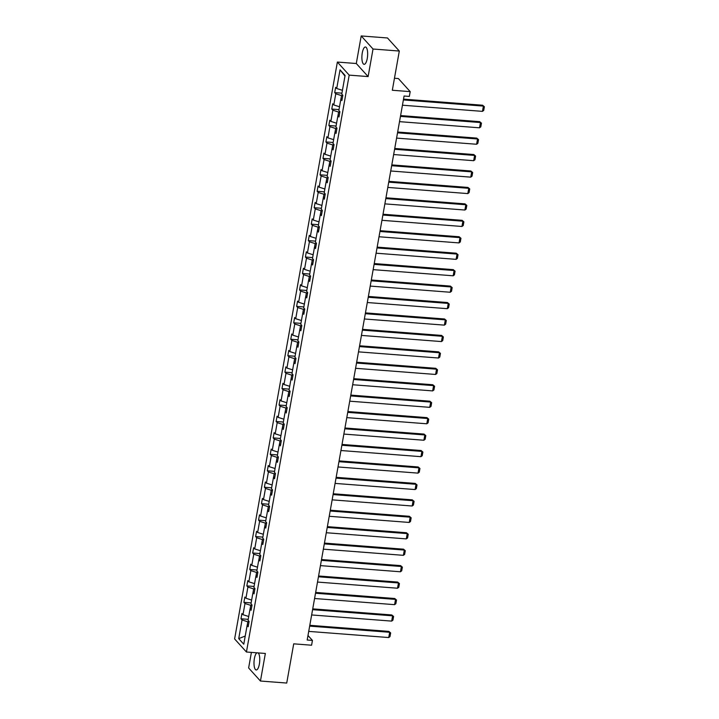 <?xml version="1.0" encoding="UTF-8"?>
<svg xmlns="http://www.w3.org/2000/svg" width="719" height="719" viewBox="0 0 719 719"><rect width="100%" height="100%" fill="white"/><g stroke="black" fill="none" stroke-linecap="round" stroke-linejoin="round"><path stroke-width="1.08" d="M256.917 652.816A8.691 2.822 -85.6 0 0 254.391 658.559A8.691 2.822 -85.6 0 0 256.216 669.982A8.691 2.822 -85.6 0 0 259.379 664.068A8.691 2.822 -85.6 0 0 258.157 652.915M367.265 58.419A8.691 2.822 -85.6 0 0 365.432 46.996A8.691 2.822 -85.6 0 0 362.277 52.909A8.691 2.822 -85.6 0 0 364.102 64.333A8.691 2.822 -85.6 0 0 367.265 58.419M361.208 35.95L356.291 63.515L368.119 76.582L373.026 49.018L361.208 35.95L387.487 37.972L399.306 51.04L392.322 90.252L410.19 91.628L398.371 78.56L394.461 78.254M373.026 49.018L399.306 51.04M251.398 652.394L248.63 667.96L260.449 681.028L286.728 683.05L293.712 643.838L311.588 645.213L312.441 640.422L307.984 635.497M337.373 62.059L234.619 638.939L246.437 652.007L349.191 75.127L337.373 62.059L356.291 63.515M249.035 621.881L247.803 621.791L247.138 625.53M247.803 621.791L242.051 619.967L240.982 618.78L248.199 619.338M245.224 636.036L238.726 638.625L242.051 619.967M248.711 616.507L242.986 614.7L241.917 613.514L240.982 618.78M242.986 614.7L244.981 603.529L243.903 602.342L251.129 602.899M251.632 600.068L245.916 598.253L244.846 597.067L243.903 602.342M245.916 598.253L247.902 587.081L246.833 585.895L254.059 586.452M254.562 583.621L248.846 581.815L247.776 580.628L246.833 585.895M248.846 581.815L250.832 570.634L249.763 569.457L256.989 570.014M257.492 567.183L251.776 565.368L250.706 564.181L249.763 569.457M251.776 565.368L253.762 554.196L252.693 553.01L259.918 553.567M260.422 550.736L254.706 548.921L253.636 547.743L252.693 553.01M254.706 548.921L256.692 537.749L255.622 536.572L262.848 537.12M263.352 534.289L257.636 532.482L256.557 531.296L255.622 536.572M257.636 532.482L259.622 521.311L258.552 520.125L265.778 520.682M266.282 517.851L260.557 516.035L259.487 514.858L258.552 520.125M260.557 516.035L262.552 504.864L261.482 503.686L268.708 504.235M269.212 501.404L263.487 499.597L262.417 498.411L261.482 503.686M263.487 499.597L265.482 488.426L264.412 487.239L271.638 487.797M272.142 484.966L266.416 483.15L265.347 481.973L264.412 487.239M266.416 483.15L268.412 471.979L267.342 470.792L274.559 471.349M275.071 468.518L269.346 466.712L268.277 465.526L267.342 470.792M269.346 466.712L271.342 455.54L270.263 454.354L277.489 454.911M277.992 452.08L272.276 450.265L271.207 449.078L270.263 454.354M272.276 450.265L274.263 439.093L273.193 437.907L280.419 438.464M280.922 435.633L275.206 433.827L274.137 432.64L273.193 437.907M275.206 433.827L277.192 422.646L276.123 421.469L283.349 422.026M283.852 419.195L278.136 417.38L277.067 416.193L276.123 421.469M278.136 417.38L280.122 406.208L279.053 405.022L286.279 405.579M286.782 402.748L281.066 400.932L279.997 399.755L279.053 405.022M281.066 400.932L283.052 389.761L281.983 388.584L289.209 389.132M289.712 386.301L283.996 384.494L282.927 383.308L281.983 388.584M283.996 384.494L285.982 373.323L284.913 372.136L292.139 372.694M292.642 369.863L286.926 368.047L285.847 366.87L284.913 372.136M286.926 368.047L288.912 356.876L287.843 355.698L295.069 356.247M295.572 353.415L289.847 351.609L288.777 350.423L287.843 355.698M289.847 351.609L291.842 340.438L290.773 339.251L297.999 339.808M298.502 336.977L292.777 335.162L291.707 333.984L290.773 339.251M292.777 335.162L294.772 323.99L293.703 322.804L300.928 323.361M301.432 320.53L295.707 318.724L294.637 317.537L293.703 322.804M295.707 318.724L297.702 307.552L296.632 306.366L303.849 306.923M304.362 304.092L298.637 302.277L297.567 301.09L296.632 306.366M298.637 302.277L300.632 291.105L299.553 289.919L306.779 290.476M307.283 287.645L301.567 285.838L300.497 284.652L299.553 289.919M301.567 285.838L303.553 274.658L302.483 273.481L309.709 274.038M310.213 271.207L304.497 269.391L303.427 268.205L302.483 273.481M304.497 269.391L306.483 258.22L305.413 257.034L312.639 257.591M313.142 254.76L307.426 252.944L306.357 251.767L305.413 257.034M307.426 252.944L309.413 241.773L308.343 240.595L315.569 241.144M316.072 238.313L310.356 236.506L309.287 235.32L308.343 240.595M310.356 236.506L312.343 225.335L311.273 224.148L318.499 224.705M319.002 221.874L313.286 220.059L312.208 218.882L311.273 224.148M313.286 220.059L315.273 208.887L314.203 207.71L321.429 208.258M321.932 205.427L316.207 203.621L315.138 202.434L314.203 207.71M316.207 203.621L318.202 192.449L317.133 191.263L324.359 191.82M324.862 188.989L319.137 187.174L318.068 185.996L317.133 191.263M319.137 187.174L321.132 176.002L320.063 174.816L327.289 175.373M327.792 172.542L322.067 170.736L320.998 169.549L320.063 174.816M322.067 170.736L324.062 159.564L322.993 158.378L330.21 158.935M330.722 156.104L324.997 154.288L323.927 153.102L322.993 158.378M324.997 154.288L326.992 143.117L325.914 141.931L333.14 142.488M333.643 139.657L327.927 137.85L326.857 136.664L325.914 141.931M327.927 137.85L329.913 126.67L328.844 125.492L336.07 126.05M336.573 123.219L330.857 121.403L329.787 120.217L328.844 125.492M330.857 121.403L332.843 110.232L331.774 109.045L339 109.603M339.503 106.772L333.787 104.956L332.717 103.779L331.774 109.045M333.787 104.956L335.773 93.785L334.703 92.607L341.929 93.155M342.433 90.324L336.717 88.518L335.647 87.332L334.703 92.607M336.717 88.518L340.033 69.86L345.084 75.441L341.759 94.099L342.837 95.285L341.893 100.552L340.824 99.366L338.838 110.546L339.907 111.724L338.964 116.999L337.894 115.813L335.908 126.984L336.977 128.171L336.034 133.437L334.964 132.251L332.978 143.432L334.047 144.609L333.104 149.885L332.034 148.698L330.048 159.87L331.117 161.056L330.174 166.323L329.104 165.145L327.118 176.317L328.188 177.494L327.253 182.77L326.174 181.583L324.188 192.755L325.258 193.941L324.323 199.208L323.253 198.031L321.258 209.202L322.328 210.388L321.393 215.655L320.323 214.469L318.328 225.64L319.398 226.827L318.463 232.093L317.394 230.916L315.398 242.087L316.468 243.274L315.533 248.54L314.464 247.354L312.468 258.534L313.547 259.712L312.603 264.987L311.534 263.801L309.547 274.973L310.617 276.159L309.673 281.426L308.604 280.239L306.618 291.42L307.687 292.597L306.743 297.873L305.674 296.686L303.688 307.858L304.757 309.044L303.813 314.311L302.744 313.133L300.758 324.305L301.827 325.482L300.893 330.758L299.814 329.572L297.828 340.743L298.897 341.929L297.963 347.196L296.893 346.019L294.898 357.19L295.967 358.377L295.033 363.643L293.963 362.457L291.968 373.628L293.037 374.815L292.103 380.081L291.033 378.904L289.038 390.075L290.108 391.262L289.173 396.529L288.103 395.342L286.108 406.523L287.187 407.7L286.243 412.976L285.173 411.789L283.187 422.961L284.257 424.147L283.313 429.414L282.243 428.227L280.257 439.408L281.327 440.585L280.383 445.861L279.314 444.675L277.327 455.846L278.397 457.032L277.453 462.299L276.384 461.122L274.397 472.293L275.467 473.47L274.532 478.746L273.454 477.56L271.467 488.731L272.537 489.918L271.602 495.184L270.533 494.007L268.538 505.178L269.607 506.365L268.672 511.631L267.603 510.445L265.608 521.617L266.677 522.803L265.742 528.07L264.673 526.892L262.678 538.064L263.747 539.25L262.812 544.517L261.743 543.33L259.748 554.511L260.817 555.688L259.883 560.964L258.813 559.777L256.827 570.949L257.896 572.135L256.953 577.402L255.883 576.216L253.897 587.396L254.966 588.573L254.023 593.849L252.953 592.663L250.967 603.834L252.036 605.021L251.093 610.287L250.023 609.11L248.037 620.281L249.107 621.459L248.163 626.734L247.093 625.548L243.777 644.206L238.726 638.625M410.19 91.628L409.336 96.427L404.078 96.022L307.184 640.018L312.441 640.422M251.398 608.598L250.023 609.11M251.956 605.443L250.733 605.344L250.068 609.092M250.733 605.344L244.981 603.529M254.328 592.15L252.953 592.663M254.886 588.996L253.663 588.906L252.998 592.645M253.663 588.906L247.902 587.081M257.258 575.712L255.883 576.216M257.815 572.558L256.593 572.459L255.928 576.207M256.593 572.459L250.832 570.634M260.188 559.265L258.813 559.777M260.745 556.111L259.523 556.021L258.858 559.759M259.523 556.021L253.762 554.196M263.118 542.827L261.743 543.33L262.453 539.574L256.692 537.749M263.675 539.672L262.453 539.574M266.039 526.38L264.673 526.892M266.605 523.225L265.383 523.135L264.709 526.874M265.383 523.135L259.622 521.311M268.969 509.933L267.603 510.445M269.535 506.787L268.304 506.688L267.639 510.436M268.304 506.688L262.552 504.864M271.899 493.495L270.533 494.007M272.465 490.34L271.234 490.25L270.569 493.989M271.234 490.25L265.482 488.426M274.829 477.048L273.454 477.56M275.395 473.893L274.164 473.803L273.499 477.542M274.164 473.803L268.412 471.979M277.759 460.609L276.384 461.122M278.316 457.455L277.094 457.356L276.429 461.104M277.094 457.356L271.342 455.54M280.689 444.162L279.314 444.675M281.246 441.008L280.024 440.918L279.358 444.657M280.024 440.918L274.263 439.093M283.619 427.724L282.243 428.227M284.176 424.57L282.953 424.471L282.288 428.218M282.953 424.471L277.192 422.646M286.548 411.277L285.173 411.789M287.106 408.122L285.883 408.033L285.218 411.771M285.883 408.033L280.122 406.208M289.478 394.839L288.103 395.342M290.036 391.684L288.813 391.585L288.148 395.333M288.813 391.585L283.052 389.761M292.399 378.392L291.033 378.904M292.966 375.237L291.743 375.147L291.069 378.886M291.743 375.147L285.982 373.323M295.329 361.945L293.963 362.457L294.673 358.7L288.912 356.876M295.895 358.799L294.673 358.7M298.259 345.506L296.893 346.019M298.825 342.352L297.594 342.262L296.929 346.001M297.594 342.262L291.842 340.438M301.189 329.059L299.814 329.572M301.755 325.905L300.524 325.815L299.859 329.554M300.524 325.815L294.772 323.99M304.119 312.621L302.744 313.133M304.685 309.467L303.454 309.368L302.789 313.116M303.454 309.368L297.702 307.552M307.049 296.174L305.674 296.686M307.606 293.019L306.384 292.93L305.719 296.668M306.384 292.93L300.632 291.105M309.979 279.736L308.604 280.239M310.536 276.581L309.314 276.482L308.649 280.23M309.314 276.482L303.553 274.658M312.909 263.289L311.534 263.801M313.466 260.134L312.244 260.044L311.579 263.783M312.244 260.044L306.483 258.22M315.839 246.851L314.464 247.354M316.396 243.696L315.174 243.597L314.509 247.345M315.174 243.597L309.413 241.773M318.76 230.404L317.394 230.916M319.326 227.249L318.104 227.159L317.43 230.898M318.104 227.159L312.343 225.335M321.69 213.956L320.323 214.469M322.256 210.811L321.034 210.712L320.359 214.46M321.034 210.712L315.273 208.887M324.62 197.518L323.253 198.031M325.186 194.364L323.954 194.274L323.289 198.013M323.954 194.274L318.202 192.449M327.549 181.071L326.174 181.583M328.116 177.917L326.884 177.827L326.219 181.565M326.884 177.827L321.132 176.002M330.479 164.633L329.104 165.145M331.046 161.478L329.814 161.38L329.149 165.127M329.814 161.38L324.062 159.564M333.409 148.186L332.034 148.698M333.967 145.031L332.744 144.941L332.079 148.68M332.744 144.941L326.992 143.117M336.339 131.748L334.964 132.251M336.896 128.593L335.674 128.494L335.009 132.242M335.674 128.494L329.913 126.67M339.269 115.301L337.894 115.813M339.826 112.146L338.604 112.056L337.939 115.795M338.604 112.056L332.843 110.232M342.199 98.863L340.824 99.366M342.756 95.708L341.534 95.609L340.869 99.357M341.534 95.609L335.773 93.785M368.119 76.582L349.191 75.127M260.449 681.028L265.356 653.463L246.437 652.007M344.976 76.07L340.033 69.86M248.468 625.036L247.093 625.548M403.386 99.941L483.402 106.097L482.602 105.217L403.53 99.132M402.442 105.208L482.458 111.364L483.402 106.097L484.381 106.727L483.725 110.42L482.458 111.364M482.602 105.217L484.381 106.727M400.456 116.388L480.472 122.545L479.672 121.655L400.6 115.57M399.512 121.655L479.528 127.811L480.472 122.545L481.46 123.174L480.795 126.859L479.528 127.811M479.672 121.655L481.46 123.174M397.526 132.826L477.542 138.983L476.742 138.102L397.67 132.017M396.591 138.102L476.598 144.258L477.542 138.983L478.53 139.612L477.865 143.306L476.598 144.258M476.742 138.102L478.53 139.612M394.596 149.273L474.612 155.43L473.812 154.54L394.74 148.456M393.661 154.54L473.677 160.697L474.612 155.43L475.601 156.059L474.944 159.744L473.677 160.697M473.812 154.54L475.601 156.059M391.666 165.712L471.682 171.868L470.882 170.987L391.81 164.903M390.732 170.987L470.747 177.144L471.682 171.868L472.671 172.497L472.015 176.191L470.747 177.144M470.882 170.987L472.671 172.497M388.736 182.159L468.752 188.315L467.952 187.434L388.88 181.35M387.802 187.425L467.817 193.582L468.752 188.315L469.741 188.944L469.085 192.629L467.817 193.582M467.952 187.434L469.741 188.944M385.806 198.597L465.822 204.753L465.022 203.872L385.95 197.788M384.872 203.872L464.887 210.029L465.822 204.753L466.811 205.391L466.155 209.076L464.887 210.029M465.022 203.872L466.811 205.391M382.885 215.044L462.892 221.2L462.101 220.32L383.029 214.235M381.942 220.311L461.958 226.467L462.892 221.2L463.881 221.829L463.225 225.523L461.958 226.467M462.101 220.32L463.881 221.829M379.956 231.482L459.971 237.638L459.171 236.758L380.099 230.673M379.012 236.758L459.028 242.914L459.971 237.638L460.951 238.277L460.295 241.961L459.028 242.914M459.171 236.758L460.951 238.277M377.026 247.929L457.041 254.086L456.241 253.205L377.169 247.12M376.082 253.196L456.098 259.352L457.041 254.086L458.021 254.715L457.365 258.409L456.098 259.352M456.241 253.205L458.021 254.715M374.096 264.376L454.111 270.533L453.312 269.643L374.24 263.558M373.152 269.643L453.168 275.799L454.111 270.533L455.091 271.162L454.435 274.847L453.168 275.799M453.312 269.643L455.091 271.162M371.166 280.814L451.181 286.971L450.382 286.09L371.31 280.006M370.222 286.09L450.238 292.247L451.181 286.971L452.17 287.6L451.505 291.294L450.238 292.247M450.382 286.09L452.17 287.6M368.236 297.262L448.252 303.418L447.452 302.528L368.38 296.444M367.301 302.528L447.317 308.685L448.252 303.418L449.24 304.047L448.584 307.732L447.317 308.685M447.452 302.528L449.24 304.047M365.306 313.7L445.322 319.856L444.522 318.975L365.45 312.891M364.371 318.975L444.387 325.132L445.322 319.856L446.31 320.485L445.654 324.179L444.387 325.132M444.522 318.975L446.31 320.485M362.376 330.147L442.392 336.303L441.592 335.422L362.52 329.338M361.441 335.413L441.457 341.57L442.392 336.303L443.38 336.932L442.724 340.617L441.457 341.57M441.592 335.422L443.38 336.932M359.446 346.585L439.462 352.741L438.662 351.861L359.59 345.776M358.511 351.861L438.527 358.017L439.462 352.741L440.45 353.38L439.794 357.064L438.527 358.017M438.662 351.861L440.45 353.38M356.516 363.032L436.532 369.189L435.741 368.308L356.669 362.223M355.581 368.299L435.597 374.455L436.532 369.189L437.52 369.818L436.864 373.512L435.597 374.455M435.741 368.308L437.52 369.818M353.595 379.47L433.602 385.627L432.811 384.746L353.739 378.661M352.652 384.746L432.667 390.902L433.602 385.627L434.591 386.265L433.934 389.95L432.667 390.902M432.811 384.746L434.591 386.265M350.665 395.917L430.681 402.074L429.881 401.193L350.809 395.108M349.722 401.184L429.737 407.34L430.681 402.074L431.661 402.703L431.005 406.397L429.737 407.34M429.881 401.193L431.661 402.703M347.735 412.364L427.751 418.521L426.951 417.631L347.879 411.547M346.792 417.631L426.807 423.788L427.751 418.521L428.731 419.15L428.075 422.835L426.807 423.788M426.951 417.631L428.731 419.15M344.805 428.803L424.821 434.959L424.021 434.078L344.949 427.994M343.862 434.078L423.877 440.235L424.821 434.959L425.81 435.588L425.145 439.282L423.877 440.235M424.021 434.078L425.81 435.588M341.876 445.25L421.891 451.406L421.091 450.516L342.019 444.432M340.941 450.516L420.948 456.673L421.891 451.406L422.88 452.035L422.224 455.72L420.948 456.673M421.091 450.516L422.88 452.035M338.946 461.688L418.961 467.844L418.161 466.964L339.089 460.879M338.011 466.964L418.027 473.12L418.961 467.844L419.95 468.473L419.294 472.167L418.027 473.12M418.161 466.964L419.95 468.473M336.016 478.135L416.031 484.291L415.231 483.411L336.159 477.326M335.081 483.402L415.097 489.558L416.031 484.291L417.02 484.921L416.364 488.605L415.097 489.558M415.231 483.411L417.02 484.921M333.086 494.573L413.101 500.73L412.302 499.849L333.23 493.764M332.151 499.849L412.167 506.005L413.101 500.73L414.09 501.368L413.434 505.053L412.167 506.005M412.302 499.849L414.09 501.368M330.156 511.02L410.172 517.177L409.372 516.296L330.3 510.211M329.221 516.287L409.237 522.443L410.172 517.177L411.16 517.806L410.504 521.5L409.237 522.443M409.372 516.296L411.16 517.806M327.235 527.458L407.242 533.615L406.451 532.734L327.379 526.65M326.291 532.734L406.307 538.891L407.242 533.615L408.23 534.253L407.574 537.938L406.307 538.891M406.451 532.734L408.23 534.253M324.305 543.906L404.321 550.062L403.521 549.181L324.449 543.097M323.361 549.172L403.377 555.329L404.321 550.062L405.3 550.691L404.644 554.385L403.377 555.329M403.521 549.181L405.3 550.691M321.375 560.353L401.391 566.509L400.591 565.619L321.519 559.535M320.431 565.619L400.447 571.776L401.391 566.509L402.37 567.138L401.714 570.823L400.447 571.776M400.591 565.619L402.37 567.138M318.445 576.791L398.461 582.947L397.661 582.066L318.589 575.982M317.501 582.066L397.517 588.223L398.461 582.947L399.44 583.576L398.784 587.27L397.517 588.223M397.661 582.066L399.44 583.576M315.515 593.238L395.531 599.394L394.731 598.505L315.659 592.429M314.58 598.505L394.587 604.661L395.531 599.394L396.52 600.023L395.854 603.708L394.587 604.661M394.731 598.505L396.52 600.023M312.585 609.676L392.601 615.832L391.801 614.952L312.729 608.867M311.651 614.952L391.666 621.108L392.601 615.832L393.59 616.462L392.934 620.155L391.666 621.108M391.801 614.952L393.59 616.462M309.655 626.123L389.671 632.28L388.871 631.399L309.799 625.314M308.721 631.39L388.736 637.546L389.671 632.28L390.66 632.909L390.004 636.594L388.736 637.546M388.871 631.399L390.66 632.909"/></g></svg>
